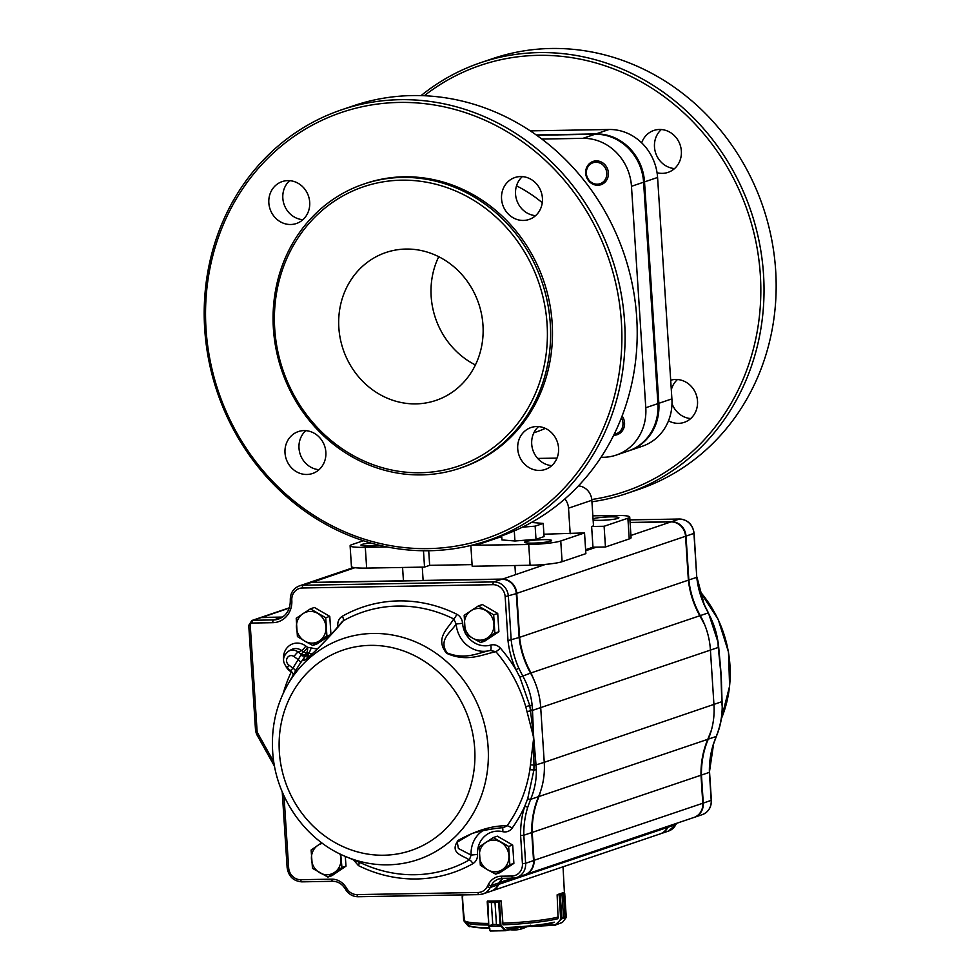 <?xml version="1.0" encoding="UTF-8"?>
<svg xmlns="http://www.w3.org/2000/svg" width="980" height="980" viewBox="0 0 980 980"><rect width="100%" height="100%" fill="white"/><g stroke="black" fill="none" stroke-linecap="round" stroke-linejoin="round"><path stroke-width="1.47" d="M536.232 134.958L595.975 133.917A49.172 45.068 71.3 0 1 644.522 181.888L658.842 403.307A49.172 45.068 71.3 0 1 629.234 450.678L642.292 446.255A49.172 45.068 71.3 0 0 671.9 398.885L657.58 177.466A49.172 45.068 71.3 0 0 609.033 129.495L530.266 130.867M591.773 499.506A224.984 206.155 -108.7 0 0 760.333 274.829A224.984 206.155 -108.7 0 0 637.257 79.686A224.984 206.155 -108.7 0 0 424.291 95.734M668.507 420.812A22.123 20.274 -108.7 0 0 678.515 423.348A22.123 20.274 -108.7 0 0 684.199 422.368A22.123 20.274 -108.7 0 0 697.515 401.053A22.123 20.274 -108.7 0 0 670.688 380.228M657.053 172.725A22.123 20.274 -108.7 0 0 662.345 173.362A22.123 20.274 -108.7 0 0 668.029 172.382A22.123 20.274 -108.7 0 0 681.357 151.067A22.123 20.274 -108.7 0 0 653.819 130.463A22.123 20.274 -108.7 0 0 641.68 142.847M591.945 501.772A227.446 208.409 -108.7 0 0 626.575 493.54A227.446 208.409 -108.7 0 0 763.53 274.474A227.446 208.409 -108.7 0 0 480.604 62.708A227.446 208.409 -108.7 0 0 421.057 95.611M626.575 493.54L638.691 489.437A227.446 208.409 -108.7 0 0 775.658 270.358A227.446 208.409 -108.7 0 0 492.72 58.604L480.604 62.708M431.163 296.45A78.069 71.54 71.3 0 1 438.734 256.699A78.069 71.54 -108.7 0 0 475.41 364.952A78.069 71.54 71.3 0 1 431.163 296.45M690.704 418.558A22.123 20.274 71.3 0 1 671.998 403.515M671.312 389.82A22.123 20.274 71.3 0 1 677.474 379.517M674.534 168.572A22.123 20.274 71.3 0 1 655.706 153.186A22.123 20.274 71.3 0 1 661.304 129.531M525.66 541.597A13.524 1.519 -3.7 0 0 524.643 542.259A13.524 1.519 -3.7 0 0 538.24 542.896A13.524 1.519 -3.7 0 0 551.63 540.507A13.524 1.519 -3.7 0 0 543.263 539.649A13.524 1.519 -3.7 0 0 525.66 541.597M471.613 545.272L528.735 544.525A24.586 2.768 -3.7 0 0 560.756 540.972L584.533 532.912L543.912 534.223M477.395 543.765L480.519 543.716L499.188 537.395A59.008 6.639 -3.7 0 0 501.772 537.175M593.121 520.013A13.524 1.519 -3.7 0 0 608.311 519.902A13.524 1.519 -3.7 0 0 618.895 517.722A13.524 1.519 -3.7 0 0 610.528 516.852A13.524 1.519 -3.7 0 0 593.035 518.775M564.835 498.943A14.749 13.524 71.3 0 1 568.523 508.167L591.846 500.266L593.5 525.868L591.626 526.493L604.109 526.272L627.898 518.224A24.586 2.768 -3.7 0 0 629.736 517.024A24.586 2.768 -3.7 0 0 614.521 515.456L592.851 515.835M591.626 526.493L592.974 547.22L605.456 546.999L629.234 538.939A24.586 2.768 -3.7 0 0 631.071 537.751L629.736 517.024M592.974 547.22L585.624 549.707M470.853 545.529L472.189 566.256L530.07 565.252A24.586 2.768 -3.7 0 0 562.091 561.687L585.869 553.639L584.533 532.912M363.372 540.74L351.943 544.611A24.586 2.768 -3.7 0 0 350.105 545.799L351.44 566.526A24.586 2.768 -3.7 0 0 366.655 568.094L424.536 567.089L429.657 565.35L472.091 564.615M370.783 543.006A13.524 1.519 -3.7 0 0 361.951 544.451A13.524 1.519 -3.7 0 0 360.946 545.113A13.524 1.519 -3.7 0 0 379.627 545.309M350.105 545.799A24.586 2.768 -3.7 0 0 365.307 547.367L387.345 546.987M499.139 536.721L499.188 537.395M480.47 542.883L480.519 543.716M591.846 500.266A14.749 13.524 -108.7 0 0 578.408 485.896M568.523 508.167L570.188 533.757M605.456 546.999L604.109 526.272M551.752 465.635A22.123 20.274 71.3 0 1 531.711 444.099A22.123 20.274 71.3 0 1 538.522 426.594M319.039 469.69A22.123 20.274 71.3 0 1 298.998 448.154A22.123 20.274 71.3 0 1 305.821 430.649M302.881 219.704A22.123 20.274 71.3 0 1 282.828 198.168A22.123 20.274 71.3 0 1 289.651 180.663M535.595 215.649A22.123 20.274 71.3 0 1 515.541 194.114A22.123 20.274 71.3 0 1 522.365 176.608M341.652 109.785L353.78 105.681A227.446 208.409 71.3 0 1 412.176 95.575A227.446 208.409 71.3 0 1 632.517 285.462A227.446 208.409 71.3 0 1 499.751 536.513L487.624 540.617A227.446 208.409 71.3 0 1 217.254 392.086A227.446 208.409 71.3 0 1 341.652 109.785A227.446 208.409 71.3 0 1 400.06 99.678A227.446 208.409 71.3 0 1 620.389 289.578A227.446 208.409 71.3 0 1 487.624 540.617M421.461 474.884A149.989 137.445 -108.7 0 0 459.975 468.207A149.989 137.445 -108.7 0 0 542.014 282.044A149.989 137.445 -108.7 0 0 363.715 184.093A149.989 137.445 -108.7 0 0 276.164 349.652A149.989 137.445 -108.7 0 0 421.461 474.884M363.715 184.093L365.577 183.468A149.989 137.445 71.3 0 1 543.876 281.419A149.989 137.445 71.3 0 1 461.837 467.583L459.975 468.207M399.276 102.435A224.984 206.155 71.3 0 1 600.777 433.932A224.984 206.155 71.3 0 1 241.068 440.204A224.984 206.155 71.3 0 1 399.276 102.435M517.722 448.84A22.123 20.274 -108.7 0 0 545.248 469.445A22.123 20.274 -108.7 0 0 557.351 441.98A22.123 20.274 -108.7 0 0 531.05 427.525A22.123 20.274 -108.7 0 0 517.722 448.84M285.009 452.895A22.123 20.274 -108.7 0 0 312.534 473.499A22.123 20.274 -108.7 0 0 324.637 446.035A22.123 20.274 -108.7 0 0 298.337 431.58A22.123 20.274 -108.7 0 0 285.009 452.895M268.839 202.909A22.123 20.274 -108.7 0 0 296.377 223.514A22.123 20.274 -108.7 0 0 308.48 196.049A22.123 20.274 -108.7 0 0 282.167 181.594A22.123 20.274 -108.7 0 0 268.839 202.909M501.552 198.854A22.123 20.274 -108.7 0 0 529.077 219.459A22.123 20.274 -108.7 0 0 541.193 191.994A22.123 20.274 -108.7 0 0 514.88 177.539A22.123 20.274 -108.7 0 0 501.552 198.854M338.847 327.724A78.069 71.54 -108.7 0 0 415.912 403.882A78.069 71.54 -108.7 0 0 435.965 400.404A78.069 71.54 -108.7 0 0 478.669 303.506A78.069 71.54 -108.7 0 0 385.863 252.534A78.069 71.54 -108.7 0 0 338.847 327.724M420.371 472.752A147.527 135.191 -108.7 0 0 524.116 251.272A147.527 135.191 -108.7 0 0 288.243 255.376A147.527 135.191 -108.7 0 0 420.371 472.752M601.01 457.329L603.545 457.293A49.172 45.068 -108.7 0 0 616.175 455.1L628.303 450.996A49.172 45.068 -108.7 0 0 657.911 403.625L643.591 182.207A49.172 45.068 -108.7 0 0 595.044 134.236L536.648 135.252M541.83 139.062L582.929 138.339L595.044 134.236M616.175 455.1A49.172 45.068 -108.7 0 0 645.783 407.729L631.475 186.31A49.172 45.068 -108.7 0 0 582.929 138.339M557.008 458.101L537.677 458.432M428.713 550.736L429.657 565.35M424.536 567.089L423.47 550.748M602.038 162.411A12.299 11.27 -108.7 0 0 593.108 161.418A12.299 11.27 -108.7 0 0 585.685 171.806A12.299 11.27 -108.7 0 0 592.055 183.726A12.299 11.27 -108.7 0 0 600.997 184.706A12.299 11.27 -108.7 0 0 608.409 174.318A12.299 11.27 -108.7 0 0 602.038 162.411M592.091 182.819A11.062 10.143 -108.7 0 0 606.792 173.043A11.062 10.143 -108.7 0 0 590.866 163.807A11.062 10.143 -108.7 0 0 592.091 182.819M613.676 435.243A12.299 11.27 -108.7 0 0 617.155 434.691A12.299 11.27 -108.7 0 0 622.116 415.986M614.227 434.14A11.062 10.143 -108.7 0 0 621.406 417.835M531.442 522.45L543.214 523.418L544.072 536.587L535.999 539.331L514.941 540.997L501.956 539.919L501.687 535.84M543.214 523.418L535.141 526.162L522.426 527.167M535.999 539.331L535.141 526.162M514.941 540.997L514.279 530.915M566.244 917.011L564.982 916.496L566.244 917.011L564.725 893.491L563.574 894.544L564.505 893.123L562.704 892.755M561.81 918.75L563.476 917.011L561.087 918.995L561.834 918.505L560.315 894.985L557.216 894.593A51.046 5.745 -3.7 0 0 562.814 892.694L562.814 892.694M562.055 895.058L560.144 894.605L562.067 895.058L563.488 917.011L562.055 895.058L563.561 894.556L564.995 916.496L563.476 917.011M566.171 917.464L561.087 918.995M557.13 895.083L558.086 917.978M557.485 894.52L560.144 894.605M565.987 917.782L562.41 922.437L554.778 925.243L531.577 926.48L530.633 925.194M561.075 919.534L554.778 925.243L562.459 922.401M564.137 892.805L566.171 917.268M564.039 892.78L559.225 894.973M556.493 924.446L560.683 919.252L559.127 894.434M531.724 926.186L554.766 925.255L556.113 924.164M501.16 925.659L496.431 924.446L501.478 925.831L505.852 930.241L520.711 927.239L520 926.37M502.985 924.103L501.172 901.294L495.035 902.507L499.457 901.061L487.685 901.269L491.348 902.568L487.966 901.612M489.486 925.782L492.756 924.52L488.812 925.867L487.869 902.029M487.844 901.061L487.219 901.784L488.812 925.867M505.852 930.241L490.257 930.976L488.824 926.173M505.509 930.718L500.792 926.014L488.812 926.112M499.837 901.563L499.457 901.061L500.547 900.841M500.143 925.598L498.624 901.429M499.494 901.049L500.988 926.198M463.687 920.22L462.168 896.7L462.793 896.112M469.714 926.725L468.146 925.953L470.437 926.333M465.488 922.523L468.207 925.696L463.638 920.342L462.511 896.149M501.086 901.318L501.05 900.828A51.046 5.745 -3.7 0 1 487.428 901.061L487.452 901.294M720.349 664.942L720.962 672.623A38.343 14.908 -91 0 1 721.072 674.191A38.343 14.908 -91 0 1 721.158 675.771L721.525 682.925M630.079 522.45L671.447 521.727A14.749 13.524 71.3 0 1 686.012 536.121L688.842 580.001A86.056 78.853 -108.7 0 0 700.284 615.587A73.77 67.596 71.3 0 1 710.39 649.642L713.955 704.816A73.77 67.596 71.3 0 1 708.27 739.153A86.056 78.853 -108.7 0 0 701.46 775.058L703.273 803.098A14.749 13.524 71.3 0 1 694.391 817.308A14.749 13.524 71.3 0 1 694.159 817.381M718.181 646.457L718.046 642.268C716.662 632.186 713.379 622.386 708.209 612.904L704.448 605.444A86.056 78.853 71.3 0 1 696.768 577.318L688.842 580.001M719.369 655.596L720.79 672.733L718.242 646.91M721.77 701.472L720.998 675.833A37.02 14.222 89 0 0 720.79 672.733M713.526 743.661A2.462 0.613 -162.5 0 1 713.599 743.881A2.462 0.613 -162.5 0 1 713.403 744.028L716.196 736.47C720.141 726.854 722.138 716.931 722.211 706.715L721.758 701.937M703.273 803.098L711.382 800.293C711.468 807.3 708.454 812.077 702.317 814.613A14.749 13.524 -108.7 0 0 711.198 800.403L709.385 772.363L701.46 775.058M668.519 826.067L667.931 827.255A14.749 13.524 71.3 0 1 660.569 833.76A14.749 13.524 71.3 0 1 660.336 833.833M720.998 675.833L721.77 692.468M679.606 519.033A2.462 0.943 89 0 0 679.483 519.02A2.462 0.943 89 0 0 679.373 519.045A14.749 13.524 -108.7 0 1 693.938 533.426L696.768 577.318L694.122 533.316L686.012 536.121M696.952 577.196L704.448 605.444M716.356 736.078A2.462 0.686 -157.1 0 1 716.38 736.323L713.599 743.881L709.385 772.363A86.056 78.853 71.3 0 1 713.403 744.028M478.338 605.922L464.177 615.33L465.353 633.619L472.691 638.188L480.702 642.513L494.863 633.105L493.675 614.815L478.338 605.922L482.38 604.55L497.718 613.443L493.675 614.815M497.718 613.443L498.906 631.745L494.863 633.105M498.906 631.745L484.745 641.141L480.702 642.513M470.915 610.736A15.986 14.651 -108.7 0 0 464.422 624.591A15.986 14.651 -108.7 0 0 472.691 638.188A15.986 14.651 -108.7 0 0 487.44 637.931A15.986 14.651 -108.7 0 0 493.932 624.076A15.986 14.651 -108.7 0 0 485.663 610.479A15.986 14.651 -108.7 0 0 470.915 610.736M310.378 608.85L296.217 618.245L297.406 636.547L304.731 641.116L312.743 645.44L326.904 636.032L325.728 617.731L310.378 608.85L314.421 607.477L329.77 616.371L325.728 617.731M329.77 616.371L330.946 634.648L326.904 636.032M330.897 634.697L316.785 644.068L312.743 645.44M302.955 613.664A15.986 14.651 -108.7 0 0 296.462 627.519A15.986 14.651 -108.7 0 0 304.731 641.116A15.986 14.651 -108.7 0 0 319.48 640.859A15.986 14.651 -108.7 0 0 325.973 627.004A15.986 14.651 -108.7 0 0 317.716 613.407A15.986 14.651 -108.7 0 0 302.955 613.664M493.32 837.545L479.159 846.953L480.335 865.242L487.673 869.811L495.684 874.136L509.845 864.728L508.657 846.438L493.32 837.545L497.35 836.173L512.699 845.066L508.657 846.438M512.699 845.066L513.888 863.368L509.845 864.728M513.888 863.368L499.727 872.776L495.684 874.136M485.896 842.359A15.986 14.651 -108.7 0 0 479.404 856.214A15.986 14.651 -108.7 0 0 487.673 869.811A15.986 14.651 -108.7 0 0 502.422 869.554A15.986 14.651 -108.7 0 0 508.914 855.699A15.986 14.651 -108.7 0 0 500.645 842.102A15.986 14.651 -108.7 0 0 485.896 842.359M345.279 856.385L346.001 866.136L341.959 867.508L340.709 854.315M346.001 866.136L331.926 875.691L327.884 877.063L341.959 867.508M321.685 842.776L311.125 850.028L312.473 868.329L327.884 877.063M322.469 843.351A15.986 14.651 -108.7 0 0 317.814 845.36A15.986 14.651 -108.7 0 0 311.456 859.289A15.986 14.651 -108.7 0 0 319.835 872.813A15.986 14.651 -108.7 0 0 334.584 872.396A15.986 14.651 -108.7 0 0 340.942 858.468A15.986 14.651 -108.7 0 0 339.999 853.972M722.15 701.582L544.243 762.317L540.678 707.156L544.243 762.317A73.77 67.596 71.3 0 1 541.695 787.602L539.024 796.495A86.056 78.853 -108.7 0 0 532.214 832.4L534.027 860.44A14.749 13.524 71.3 0 1 525.133 874.65A14.749 13.524 71.3 0 1 524.9 874.723M525.133 874.65L693.926 817.455A14.749 13.524 -108.7 0 0 702.807 803.245L700.994 775.217A86.056 78.853 71.3 0 1 707.805 739.312L711.419 730.1A73.77 67.596 71.3 0 0 713.955 704.816L710.39 649.642A73.77 67.596 71.3 0 0 704.583 624.505L699.818 615.746A86.056 78.853 71.3 0 1 688.377 580.16L519.596 637.343A86.056 78.853 -108.7 0 0 531.025 672.929L534.872 682.007A73.77 67.596 71.3 0 1 540.678 707.156A73.77 67.596 71.3 0 0 530.56 673.089A86.056 78.853 -108.7 0 1 519.13 637.502L508.008 640.602A88.519 81.107 -108.7 0 0 515.909 669.597L518.873 668.323L522.634 675.784C527.902 685.24 531.074 695.065 532.14 705.257L532.471 709.937L530.388 710.083L529.751 705.539L525.77 706.727L533.304 736.201A38.343 14.565 89 0 0 533.39 737.781A38.343 14.565 89 0 0 533.512 739.349L533.843 739.239A37.02 14.222 -91 0 1 533.635 736.139L532.483 710.39L527.167 711.59M503.083 878.337A14.749 13.524 -108.7 0 0 499.653 882.649L498.673 884.597A14.749 13.524 71.3 0 1 491.311 891.102A14.749 13.524 71.3 0 1 491.078 891.175M491.311 891.102L660.104 833.919A14.749 13.524 -108.7 0 0 667.466 827.414L668.054 826.226M700.994 775.217L532.214 832.4A14283.108 13135.896 -78.3 0 0 531.736 832.449M307.524 583.137A14.749 13.524 71.3 0 1 307.745 583.051A14.749 13.524 71.3 0 1 311.542 582.39L502.189 579.07A14.749 13.524 71.3 0 1 516.754 593.464L519.596 637.343A14283.108 13135.896 101.7 0 1 519.118 637.404M688.377 580.16L685.547 536.268A14.749 13.524 -108.7 0 0 670.982 521.887L630.091 522.597M260.055 617.743A4.912 4.508 71.3 0 1 261.538 617.437L281.971 617.082A19.674 18.02 -108.7 0 0 282.608 617.057M291.611 671.349A4.912 1.188 -53.4 0 1 291.219 672.011A4.912 1.433 -154.7 0 1 292.665 672.99M482.858 830.697A28.273 25.909 -108.7 0 0 471.111 855.087L469.334 859.926C462.609 855.246 449.183 853.335 458.064 840.411C476.574 830.281 492.928 825.417 507.126 825.797L503.414 827.635C490.453 828.627 475.447 832.143 471.417 833.808L457.244 842.114L458.407 848.484L471.111 855.087L477.517 854.425A23.361 21.401 71.3 0 1 502.703 831.677C506.501 832.461 509.6 831.346 512.013 828.321A4.912 1.642 35.7 0 0 507.126 825.797A135.473 124.129 71.3 0 0 529.849 769.827A4.912 0.98 -170.9 0 1 533.916 770.06L533.977 765.564L544.243 762.317A73.77 67.596 71.3 0 1 538.547 796.654A86.056 78.853 -108.7 0 0 531.736 832.559L533.549 860.599A14.749 13.524 71.3 0 1 524.668 874.809L516.742 877.492A14.749 13.524 -108.7 0 0 525.623 863.282L533.549 860.599M533.843 739.239L535.999 764.657L533.965 765.111L533.512 739.349L529.849 769.827M339.007 625.461L337.745 625.448C337.622 621.345 339.166 618.27 342.363 616.224A4.912 1.936 -119.5 0 1 343.196 620.867A135.473 124.129 71.3 0 1 453.74 618.944A4.912 1.446 -63.7 0 0 456.778 614.227C460.233 616.163 462.168 619.176 462.572 623.268L456.178 624.027A28.273 25.909 -108.7 0 0 490.147 650.438A4.912 1.972 -105.7 0 0 490.637 645.085C494.324 644.166 497.571 645.171 500.363 648.111A4.912 0.809 -41 0 1 495.856 651.676C481.535 654.787 466.982 662.443 446.562 653.293C434.569 638.274 448.019 628.756 453.74 618.944L456.178 624.027C450.751 632.48 438.097 639.756 447.101 652.937C465.267 660.055 477.334 653.145 490.147 650.438L495.856 651.676A135.473 124.129 71.3 0 1 525.77 706.727M306.63 658.67L312.853 653.256C324.074 642.733 336.936 628.119 341.91 621.982L343.196 620.867C336.863 628.731 327.908 638.433 316.344 649.961C299.157 666.229 304.168 659.283 304.168 657.666L304.792 655.804A4.912 3.491 34.4 0 1 300.762 655.253L301.179 654.211L298.251 652.031A10.18 9.335 -108.7 0 0 288.536 651.198L291.329 649.654A10.743 9.849 71.3 0 1 301.583 650.536L303.396 651.872L301.179 654.211A4.912 4.533 39.3 0 0 305.368 654.75L306.434 652.692A4.912 1.911 87 0 0 307.573 647.339A4.912 1.188 -53.4 0 1 303.396 651.872A4.912 4.508 -132.3 0 0 306.434 652.692L308.222 653.109L308.357 655.694L306.532 658.683M295.384 671.214A130.72 119.781 71.3 0 1 295.543 670.92A130.72 119.781 71.3 0 1 300.456 663.007L304.168 657.666A4.912 4.851 -157 0 1 308.357 655.694M353.4 859.815L358.484 865.634A4.912 1.446 116.3 0 0 359.084 862.229M312.081 653.991A28.273 25.909 -108.7 0 1 308.222 653.109A4.912 1.642 107.4 0 0 311.138 647.805L307.573 647.339L305.76 645.992A15.655 14.345 -108.7 0 0 290.484 644.914A15.655 14.345 -108.7 0 0 283.539 659.099M273.812 761.962L257.752 733.248A4.912 4.508 71.3 0 1 257.079 730.982L250.268 625.51A2.462 2.254 71.3 0 1 252.375 623.035L272.808 622.68A22.123 20.274 -108.7 0 0 291.807 600.385L290.288 600.226C290.362 609.585 286.479 615.869 278.626 619.054A19.674 18.02 71.3 0 1 273.579 619.924L253.146 620.279A4.912 4.508 -108.7 0 0 251.885 620.499L259.81 617.817A4.912 4.508 71.3 0 1 261.072 617.596L281.505 617.241A19.674 18.02 -108.7 0 0 282.399 617.204M518.873 668.323A86.056 78.853 71.3 0 1 511.205 640.197L508.363 596.306A14.749 13.524 -108.7 0 0 493.798 581.912L303.151 585.232A14.749 13.524 -108.7 0 0 299.353 585.893L307.279 583.21A14.749 13.524 71.3 0 1 311.077 582.549L501.723 579.229A14.749 13.524 71.3 0 1 516.288 593.623L519.13 637.502M512.013 828.321A140.214 128.478 -108.7 0 0 524.741 806.332L527.718 798.602L533.916 770.06L536.317 769.704L535.999 764.657M536.317 769.704C536.55 779.811 534.651 789.696 530.621 799.337L527.84 806.908A2.462 0.613 17.5 0 1 524.741 806.332A88.519 81.107 -108.7 0 0 520.613 835.536L522.426 863.637A12.299 11.27 71.3 0 1 511.866 876.022L501.319 876.206A17.211 15.766 -108.7 0 0 488.31 884.573L487.33 886.508A12.299 11.27 71.3 0 1 478.044 892.486L357.088 894.593A12.299 11.27 71.3 0 1 347.043 888.958L345.818 887.047A17.211 15.766 -108.7 0 0 331.755 879.17L300.786 879.709A12.299 11.27 71.3 0 1 288.647 867.717L284.004 795.883M522.426 863.637L525.623 863.282L523.81 835.242L531.736 832.559M502.801 878.35A14.749 13.524 -108.7 0 0 499.188 882.808L498.208 884.756A14.749 13.524 71.3 0 1 490.845 891.261L482.92 893.944A14.749 13.524 -108.7 0 0 490.282 887.439L498.208 884.756M300.456 663.007A4.912 1.617 34 0 0 298.226 659.663L300.762 655.253M293.106 675.49L292.726 676.335C293.767 675.539 293.192 673.701 291.011 670.81L287.74 668.397A4.912 1.188 -53.4 0 1 288.806 665.077A5.28 4.839 71.3 0 1 287.324 657.776A5.28 4.839 71.3 0 1 294.061 656.576L298.226 659.663A135.46 124.129 -108.7 0 0 292.971 668.164L288.806 665.077M290.852 670.479L292.971 668.164A4.912 1.519 29.5 0 1 295.397 671.19M530.609 764.902A4.912 0.747 -171.4 0 1 533.965 765.111L533.977 765.564M533.635 736.139L530.388 710.083M532.14 705.257L529.751 705.539L519.878 677.205L515.909 669.597A140.214 128.478 -108.7 0 0 500.363 648.111M502.324 827.733A4.912 1.703 -76.6 0 1 502.703 831.677M345.487 856.471C304.89 839.848 275.086 796.569 272.648 751.207C271.252 727.344 276.176 705.331 287.446 685.167A116.669 106.906 -108.7 0 1 428.848 648.638A116.669 106.906 -108.7 0 1 479.967 799.521A116.669 106.906 -108.7 0 1 345.487 856.471L365.687 865.022A135.473 124.129 71.3 0 0 469.334 859.926A4.912 1.936 -119.5 0 1 472.899 863.649C476.096 861.604 477.64 858.529 477.517 854.425M308.039 654.799A4.912 4.618 128.1 0 0 304.792 655.804L305.368 654.75A4.912 4.814 174.4 0 1 307.941 654.432M527.84 806.908A86.056 78.853 71.3 0 0 523.81 835.242L520.613 835.536M657.58 177.466L644.522 181.888M671.9 398.885L658.842 403.307M609.033 129.495L595.975 133.917M560.756 540.972L562.091 561.687M627.898 518.224L629.234 538.939M528.735 544.525L530.07 565.252M542.259 202.725A135.24 123.921 -108.7 0 0 516.509 185.845M631.475 186.31L643.591 182.207M645.783 407.729L657.911 403.625M533.88 432.78A140.152 128.429 -108.7 0 0 545.333 428.37M365.307 547.367L366.655 568.094M534.076 925.916L554.705 924.814M562.41 922.437L565.913 917.88M564.995 916.496L563.561 894.556M564.015 892.78L562.716 892.743M490.208 931L505.57 930.718L520.515 927.215M496.444 924.446L495.01 902.507L496.444 924.446L492.769 924.52L491.335 902.568L492.756 924.52M488.787 925.929L487.268 901.539M520.711 927.239L505.631 930.694M505.129 930.731L490.257 930.976L488.8 926.112M495.035 902.507L491.335 902.568M489.179 926.406L489.951 930.486M520.797 927.129L520.307 927.742M464.545 921.433L463.565 912.258M468.207 925.696L469.371 926.308M468.134 925.88L464.14 921.225M489.816 928.33C464.667 927.46 470.069 925.096 468.771 925.377A46.82 5.268 -3.7 0 0 489.13 927.827M505.803 927.546A46.82 5.268 -3.7 0 0 554.3 922.168M502.985 924.802A50.066 5.635 -3.7 0 0 557.865 918.713M468.771 925.377L465.353 922.413A50.066 5.635 -3.7 0 0 488.726 925.047M465.353 922.413L464.165 920.147A50.789 5.709 -3.7 0 0 488.628 923.442M502.605 923.209A50.789 5.709 -3.7 0 0 558.429 917.011M507.101 928.011A45.08 5.072 -3.7 0 0 552.377 922.976M699.463 590.732L718.156 619.323L728.495 652.043L729.61 686.123L721.378 718.659A116.669 106.906 -108.7 0 0 699.512 590.903M694.122 533.316C692.774 524.521 687.899 519.755 679.483 519.02L629.92 519.878L679.373 519.045L671.447 521.727M704.645 605.407L708.418 612.868L700.284 615.587M718.634 647.314L532.483 710.39M722.211 706.568L722.395 706.641C722.26 717.103 720.263 727.001 716.38 736.323A2.462 0.686 -157.1 0 1 716.196 736.47L708.27 739.153M676.445 823.384L675.857 824.56A2.462 0.735 26.7 0 0 676.029 824.425L668.495 831.077A14.749 13.524 -108.7 0 0 675.857 824.56L667.931 827.255M708.418 612.868L718.046 642.268M676.58 823.335L676.029 824.425A2.462 0.735 26.7 0 0 676.041 824.192M721.378 679.789L722.211 706.715M667.466 827.414L498.342 884.487M512.895 878.166L499.322 882.551M702.807 803.245L533.549 860.489M707.805 739.312L539.024 796.495M699.818 615.746L531.025 672.929M685.547 536.268L516.288 593.513M670.982 521.887L630.924 535.448M596.379 547.159L585.685 550.785M545.554 564.382L502.152 579.229M354.895 567.702L311.493 582.549M283.11 616.69L281.934 617.229M289.296 608.041L261.501 617.584M279.349 752.003A105.816 96.959 -108.7 0 0 431.739 840.313A105.816 96.959 -108.7 0 0 419.991 658.585A105.816 96.959 -108.7 0 0 279.349 752.003M358.484 865.634A140.214 128.478 -108.7 0 0 472.899 863.649M286.209 667A15.655 14.345 -108.7 0 0 290.154 671.227L291.219 672.011A140.214 128.478 -108.7 0 0 283.293 693.203M337.745 625.448A23.361 21.401 71.3 0 1 337.782 626.894M317.508 648.748A23.361 21.401 71.3 0 1 311.138 647.805M456.778 614.227A140.214 128.478 -108.7 0 0 342.363 616.224M490.637 645.085A23.361 21.401 71.3 0 1 465.819 633.925M465.255 632.872A23.361 21.401 71.3 0 1 462.572 623.268M291.807 600.385A12.299 11.27 71.3 0 1 302.367 587.988L493.026 584.668A12.299 11.27 71.3 0 1 505.166 596.661L508.008 640.602M287.312 867.435L287.128 867.557C288.475 876.353 293.351 881.118 301.767 881.853A2.462 0.943 -91 0 0 301.877 881.829L332.624 881.289M252.375 623.035A2.462 0.943 89 0 1 253.146 620.279L261.072 617.596M272.808 622.68A2.462 0.943 89 0 1 273.579 619.924L281.505 617.241M302.367 587.988A2.462 0.943 -91 0 1 303.151 585.232L311.077 582.549M493.026 584.668A2.462 0.943 -91 0 1 493.798 581.912L501.723 579.229M505.166 596.661L516.288 593.623M519.878 677.205L530.56 673.089M527.718 798.602A2.462 0.686 23 0 0 530.621 799.337L538.547 796.654M512.724 878.154L502.409 878.337A2.462 0.943 -91 0 1 502.299 878.35L512.846 878.166A2.462 0.943 -91 0 0 512.957 878.154A14.749 13.524 -108.7 0 0 516.742 877.492L512.846 878.166A2.462 0.943 -91 0 1 511.866 876.022M487.33 886.508A2.462 0.735 -153.3 0 0 490.282 887.439L491.262 885.491A14.749 13.524 71.3 0 1 498.624 878.986A14.749 13.524 71.3 0 1 502.189 878.337M488.31 884.573A2.462 0.735 -153.3 0 0 491.262 885.491L499.188 882.808M478.902 894.605L358.178 896.712A2.462 0.943 -91 0 1 358.055 896.737L479.024 894.63A2.462 0.943 -91 0 0 479.134 894.605A14.749 13.524 -108.7 0 0 482.92 893.944L479.024 894.63A2.462 0.943 -91 0 1 478.044 892.486M294.061 656.576A4.912 1.188 126.6 0 1 298.251 652.031L301.583 650.536A4.912 1.188 126.6 0 0 305.76 645.992M290.582 670.504A4.912 1.188 -53.4 0 1 290.154 671.227M248.932 625.24L250.268 625.51M255.743 730.713L257.079 730.982M256.748 734.106L257.752 733.248M282.228 791.865L287.128 867.557L288.647 867.717M332.845 881.289A2.462 0.943 -91 0 1 332.735 881.302L301.767 881.853A2.462 0.943 -91 0 1 300.786 879.709M344.899 888.052L344.678 888.064C341.604 883.617 337.622 881.363 332.735 881.302A2.462 0.943 -91 0 1 331.755 879.17M346.124 889.95L344.678 888.064L345.818 887.047M357.088 894.593A2.462 0.943 -91 0 0 358.055 896.737C352.971 896.639 348.929 894.397 345.903 889.975L347.043 888.958M498.624 878.986L502.299 878.35A2.462 0.943 -91 0 1 501.319 876.206M514.917 565.509L515.505 574.562M402.572 567.469L403.442 580.797M422.27 567.126L423.127 580.454M554.766 925.255L555.464 925.12M531.785 926.48L530.56 925.524M564.419 892.89L563.035 866.798M464.165 920.147L462.242 894.912M506.893 928.036C525.978 927.129 541.327 925.414 552.928 922.903M702.317 814.613L694.391 817.308M668.495 831.077L660.569 833.76M718.217 642.096L720.643 668.458M711.382 800.293L709.569 772.24M510.372 929.751A27.048 27.048 0 0 0 526.922 926.664M353.621 567.506L307.745 583.051M289.37 607.796L260.276 617.657M287.446 685.167L295.543 670.92M288.536 651.198C282.167 656.514 281.909 662.247 287.74 668.397M290.288 600.226C290.203 593.206 293.228 588.429 299.353 585.893M251.885 620.499L248.749 625.35L255.56 730.823L256.539 734.13L274.559 766.348"/></g></svg>
